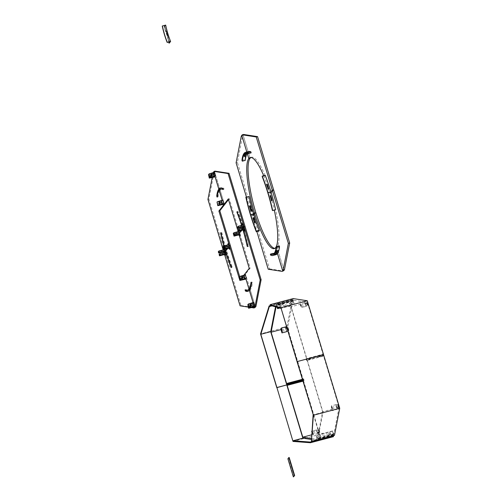 <?xml version="1.0" encoding="UTF-8"?>
<svg xmlns="http://www.w3.org/2000/svg" width="502" height="502" viewBox="0 0 502 502"><rect width="100%" height="100%" fill="white"/><g stroke="black" fill="none" stroke-linecap="round" stroke-linejoin="round"><path stroke-width="0.38" stroke-dasharray="2.51 1.88" d="M307.425 303.189L308.209 305.774L306.233 306.302A3.489 0.747 -104.8 0 0 306.295 306.295A3.489 0.747 -104.8 0 0 306.396 306.22L305.404 302.919L304.601 302.8A3.489 0.747 -104.8 0 0 304.821 303.61L307.425 303.189L305.448 303.71L306.233 306.302M304.821 303.61L305.448 303.71M306.797 303.089A3.489 0.747 -104.8 0 0 308.209 305.774M307.688 304.877L307.312 303.547L307.688 304.877M301.1 306.615L300.723 305.285L301.1 306.615M304.601 302.8L299.989 304.017A3.489 0.747 -104.8 0 0 301.683 307.513A3.489 0.747 -104.8 0 0 301.784 307.437L306.396 306.22M299.989 304.017L300.792 304.137L301.784 307.437M317.132 439.953L333.78 435.378L332.487 431.092L316.015 435.435L317.308 439.721L317.779 439.124L323.006 412.267L306.929 359.018L297.046 361.622L306.929 359.018L290.853 305.762L276.859 303.603L276.395 304.206L277.342 307.337L276.395 304.206L292.867 299.857L294.159 304.143L293.275 300.698L293.607 300.278L307.381 302.399L305.404 302.919M307.381 302.399L323.024 354.23L306.559 358.572L305.988 359.306L306.189 359.965L322.654 355.623L323.514 354.519L322.654 355.623L322.855 356.282L323.426 355.548L339.07 407.373L337.099 407.894L336.102 404.599A3.489 0.747 -104.8 0 0 335.995 404.869L337.971 404.348L338.75 406.94L338.517 408.151L336.541 408.672A3.489 0.747 -104.8 0 0 336.798 409.437L337.099 407.894M300.792 304.137L290.909 306.747L306.559 358.572M323.024 354.23L322.453 354.964L322.654 355.623L306.189 359.965L306.929 359.018L306.189 359.965L306.383 360.631L306.954 359.896L322.604 411.722L317.452 438.164L317.126 438.585L316.128 435.29L316.9 438.88L316.567 439.306L311.365 438.503M309.885 358.579L309.063 358.943L309.885 358.579M319.768 355.968L318.946 356.338L319.768 355.968M277.512 307.381L276.809 305.047L277.135 304.626L290.909 306.747M322.453 354.964L305.988 359.306M319.567 355.309L318.745 355.673L319.567 355.309M309.684 357.92L308.862 358.284L309.684 357.92M333.598 435.611L332.487 431.092L333.366 434.531L333.039 434.958L319.266 432.831L303.616 381.005L304.187 380.271L303.792 378.954L303.221 379.688L287.571 327.856L292.716 301.413L293.049 300.993L294.159 304.143L292.867 299.857L292.396 300.453L275.931 304.802L276.395 304.206L292.867 299.857L293.331 299.261L270.271 305.348M290.853 305.762L280.994 308.366M293.331 299.261L293.168 298.583M293.607 300.278L277.135 304.626M293.275 300.698L276.809 305.047M294.272 303.999L279.413 307.921M280.392 305.134A0.734 0.709 -142.1 0 1 281.176 306.276A0.734 0.709 -142.1 0 1 280.166 306.383A0.734 0.709 -142.1 0 1 280.392 305.134M290.269 302.524A0.734 0.709 -142.1 0 1 291.06 303.666A0.734 0.709 -142.1 0 1 290.049 303.773A0.734 0.709 -142.1 0 1 290.269 302.524M280.279 305.279A0.734 0.709 37.9 0 0 280.053 306.527A0.734 0.709 37.9 0 0 281.076 305.586A0.734 0.709 37.9 0 0 279.909 305.523A0.734 0.709 37.9 0 0 280.053 306.527A0.734 0.709 37.9 0 0 281.076 305.586A0.734 0.709 37.9 0 0 280.279 305.279M290.156 302.675A0.734 0.709 37.9 0 0 289.93 303.923A0.734 0.709 37.9 0 0 290.959 302.976A0.734 0.709 37.9 0 0 289.786 302.913A0.734 0.709 37.9 0 0 289.93 303.923A0.734 0.709 37.9 0 0 290.959 302.976A0.734 0.709 37.9 0 0 290.156 302.675M294.159 304.143L279.627 307.977L294.159 304.143M319.216 432.046L318.437 429.455L316.461 429.976A3.489 0.747 -104.8 0 0 316.398 429.982A3.489 0.747 -104.8 0 0 316.291 430.057L317.289 433.351L318.092 433.477A3.489 0.747 -104.8 0 0 317.873 432.668L319.849 432.14L317.239 432.567L316.461 429.976M317.873 432.668L317.239 432.567M319.849 432.14A3.489 0.747 -104.8 0 0 318.437 429.455M319.354 431.67L318.977 430.339L319.354 431.67M312.765 433.414L312.388 432.078L312.765 433.414M311.679 431.274L316.291 430.057M318.092 433.477L313.48 434.694A3.489 0.747 -104.8 0 0 311.918 431.212M313.48 434.694L312.677 434.569L311.867 431.889M319.266 432.831L317.289 433.351M303.616 381.005L302.951 381.181M312.677 434.569L311.642 434.845M290.645 383.302L289.83 383.666L290.645 383.302M311.296 439.463L316.147 440.216M333.366 434.531L316.9 438.88M332.374 431.237L315.902 435.585M319.485 435.667A0.734 0.709 37.9 0 0 319.259 436.922A0.734 0.709 37.9 0 0 320.289 435.974A0.734 0.709 37.9 0 0 319.485 435.667M329.368 433.063A0.734 0.709 37.9 0 0 329.143 434.312A0.734 0.709 37.9 0 0 330.165 433.364A0.734 0.709 37.9 0 0 329.368 433.063M333.039 434.958L316.567 439.306M304.187 380.271L302.788 380.642M303.986 379.612L302.587 379.983L303.986 379.612L303.133 380.711L303.986 379.612M333.479 436.652L319.366 434.475L293.011 441.427M300.529 380.692L299.707 381.062L300.529 380.692M319.366 434.475L303.133 380.711L276.784 387.669L303.133 380.711L286.899 326.953L292.177 299.857L270.81 305.498M329.481 432.912A0.734 0.709 -142.1 0 1 330.266 434.054A0.734 0.709 -142.1 0 1 329.256 434.167A0.734 0.709 -142.1 0 1 329.481 432.912A0.734 0.709 -142.1 0 1 330.266 434.054A0.734 0.709 -142.1 0 1 329.256 434.167A0.734 0.709 -142.1 0 1 329.481 432.912M319.598 435.523A0.734 0.709 -142.1 0 1 320.389 436.665A0.734 0.709 -142.1 0 1 319.372 436.771A0.734 0.709 -142.1 0 1 319.598 435.523A0.734 0.709 -142.1 0 1 320.389 436.665A0.734 0.709 -142.1 0 1 319.372 436.771A0.734 0.709 -142.1 0 1 319.598 435.523M287.834 331.107L288.675 330.881L287.891 328.295L288.129 327.078L286.73 327.448M287.891 328.295L285.914 328.816L286.153 327.605M286.698 331.402L285.914 328.816M285.895 326.833L285.594 328.377L286.592 331.678M288.512 329.525L288.135 328.189L288.512 329.525M288.675 330.881A3.489 0.747 -104.8 0 0 288.129 327.078M287.571 327.856L285.594 328.377M292.716 301.413L276.251 305.762L276.577 305.341L277.167 307.287M276.018 306.96L276.251 305.762M290.451 382.643L289.629 383.007L290.451 382.643M272.015 305.837L275.931 304.802L275.535 306.829M292.396 300.453L292.177 299.857M294.046 304.294L279.84 308.04M303.221 379.688L286.749 384.03M303.792 378.954L302.392 379.324M300.328 380.033L299.512 380.403L300.328 380.033M293.049 300.993L276.577 305.341M280.16 305.429A0.734 0.709 37.9 0 0 279.94 306.678A0.734 0.709 37.9 0 0 280.963 305.731A0.734 0.709 37.9 0 0 280.16 305.429M290.043 302.819A0.734 0.709 37.9 0 0 289.817 304.068A0.734 0.709 37.9 0 0 290.846 303.12A0.734 0.709 37.9 0 0 290.043 302.819M286.899 326.953L260.551 333.905M338.75 406.94L336.773 407.461L336.541 408.672M335.995 404.869L336.773 407.461M338.53 407.028L338.153 405.698L338.53 407.028M331.941 408.766L331.565 407.436L331.941 408.766M336.102 404.599L331.489 405.817A3.489 0.747 -104.8 0 0 332.186 410.655L336.798 409.437M337.971 404.348A3.489 0.747 -104.8 0 0 338.517 408.151M331.489 405.817L332.487 409.111L332.186 410.655M339.07 407.373L333.924 433.816L317.452 438.164M332.487 409.111L322.604 411.722M333.924 433.816L333.598 434.243L332.6 430.942L316.015 435.435L317.308 439.721L333.78 435.378L334.244 434.776L311.19 440.863M323.006 412.267L313.154 414.865M334.464 435.378L334.244 434.776M319.962 356.627L319.147 356.997L319.962 356.627M310.085 359.237L309.263 359.601L310.085 359.237M319.711 435.378A0.734 0.709 -142.1 0 1 320.502 436.52A0.734 0.709 -142.1 0 1 319.485 436.627A0.734 0.709 -142.1 0 1 319.711 435.378M329.594 432.768A0.734 0.709 -142.1 0 1 330.379 433.91A0.734 0.709 -142.1 0 1 329.368 434.017A0.734 0.709 -142.1 0 1 329.594 432.768M332.6 430.942L316.128 435.29M333.598 434.243L317.126 438.585M323.426 355.548L306.954 359.896M322.855 356.282L306.383 360.631M243.024 230.048A52.252 11.22 -104.8 0 0 242.617 228.692L243.558 228.441L239.705 233.392L238.764 233.643L239.736 236.059M238.494 231.253L237.923 231.987A1.393 1.343 -142.1 0 0 238.143 231.573L239.291 235.388M245.296 274.782L244.386 275.956L245.352 279.162M254.169 306.27L253.096 302.712L254.169 306.27M242.453 228.146A52.252 11.22 -104.8 0 1 242.617 228.692L241.23 230.481L242.617 228.692L243.558 228.441A52.252 11.22 75.2 0 1 248.183 246.175L248.477 246.331A53.438 11.477 -104.8 0 0 243.752 228.197L242.811 228.441L243.194 227.952L242.811 228.441A53.438 11.477 75.2 0 1 243.294 230.073M244.179 227.695L243.608 228.429L244.405 231.064M253.792 302.342L253.334 302.926L254.332 306.226M235.808 234.076L236.63 233.712L235.808 234.076M248.164 291.179A53.438 11.477 -104.8 0 0 248.641 291.104A53.438 11.477 -104.8 0 0 250.253 289.949L249.318 290.2L250.253 289.949L255.443 307.13L250.253 289.949A53.438 11.477 -104.8 0 0 252.337 282.959L251.954 281.992A52.252 11.22 75.2 0 1 250.416 288.06M242.704 228.084A53.438 11.477 75.2 0 1 242.811 228.441L243.752 228.197L245.07 226.502L243.752 228.197A53.438 11.477 -104.8 0 0 237.948 211.442L237.879 212.064A52.252 11.22 75.2 0 1 243.558 228.441L239.705 233.392L250.178 268.093L245.478 274.13L244.543 274.381L245.478 274.13L249.921 288.826L245.478 274.13L240.784 280.172L239.699 276.589M239.573 276.759L244.838 275.366L239.573 276.759M241.556 277.506A0.734 0.709 37.9 0 0 241.236 277.731L241.468 277.437A0.734 0.709 37.9 0 1 241.6 277.305A0.734 0.709 37.9 0 0 241.613 278.447A0.734 0.709 37.9 0 0 242.717 278.177A0.734 0.709 37.9 0 1 242.623 278.334L242.849 278.045M251.954 281.992L251.013 282.243M250.178 268.093L249.243 268.338M250.096 304.865A0.734 0.709 37.9 0 0 250.109 306A0.734 0.709 37.9 0 0 251.213 305.731M240.715 228.774L239.9 229.144L240.715 228.774M228.498 199.633L229.226 198.698L239.705 233.392L233.668 234.81L238.939 233.424L238.143 230.782M252.337 282.959L251.402 283.21M248.183 246.175L247.492 246.356M248.477 246.331L247.542 246.576M243.608 228.429L238.337 229.816M253.334 302.926L248.063 304.319M221.746 204.634L220.748 201.34L221.859 201.233L222.806 204.49M222.756 200.11L222.298 200.7L217.027 202.093L222.298 200.7L221.84 201.283M214.887 176.158L213.814 172.6L214.887 176.158M213.118 172.826L212.239 177.344M223.515 249.507L222.944 250.241A1.393 1.343 -142.1 0 0 223.158 249.82L223.735 251.728M224.783 249.111A53.438 11.477 75.2 0 1 223.873 245.924M224.118 245.861A52.252 11.22 -104.8 0 0 225.034 249.048M227.826 244.041L228.623 246.677L227.23 248.465L228.623 246.677L229.42 249.312M214.724 176.202L213.802 173.14L213.344 173.723L214.31 176.93M223.158 249.036L223.955 251.671M224.036 249.312L223.729 248.302L223.509 248.584M213.25 177.08L212.258 173.78L213.344 173.723M222.944 250.241A1.393 1.343 -142.1 0 1 222.242 250.699L218.288 251.74M223.691 249.187A1.393 1.343 37.9 0 0 223.729 248.302M227.833 244.825A1.393 1.343 -142.1 0 1 226.91 245.704L222.957 246.746M223.352 248.07L228.623 246.677L223.352 248.07M225.335 245.704L224.519 246.074L225.335 245.704M220.748 201.34L216.795 202.381M219.01 202.833A0.734 0.709 37.9 0 0 218.841 204.069A0.734 0.709 37.9 0 0 219.989 203.599M220.667 250.699L219.845 251.069L220.667 250.699M213.802 173.14L208.857 174.445M211.725 175.725A0.734 0.709 -142.1 0 1 210.57 176.215A0.734 0.709 -142.1 0 1 210.765 174.972M212.258 173.78L208.305 174.821M210.796 175.236A0.734 0.709 37.9 0 0 210.344 176.509A0.734 0.709 37.9 0 0 211.467 175.756M224.752 255.085L224.011 252.638L224.94 252.368L208.882 199.168L214.103 172.337L214.567 171.74L213.626 171.991L214.567 171.74L219.757 188.921L214.567 171.74L215.032 171.144M214.103 172.337L213.162 172.588M208.882 199.168L207.941 199.413M218.659 191.061A53.438 11.477 -104.8 0 0 217.673 195.905L218.056 196.872L217.121 197.123M217.673 195.905L217.253 196.018M224.005 252.619L224.94 252.368L226.258 250.674A53.438 11.477 -104.8 0 0 232.062 267.428L232.131 266.807A52.252 11.22 75.2 0 1 226.452 250.423L225.517 250.674L226.452 250.423A52.252 11.22 75.2 0 1 221.834 232.696L220.893 232.941M221.834 232.696L220.591 232.79M218.696 203.059L218.922 202.764A0.734 0.709 37.9 0 1 219.054 202.639A0.734 0.709 37.9 0 0 219.067 203.774A0.734 0.709 37.9 0 0 220.171 203.505A0.734 0.709 37.9 0 1 220.077 203.668L220.309 203.373M218.056 196.872A52.252 11.22 75.2 0 1 220.089 190.038L219.154 190.289L220.089 190.038L224.532 204.734L220.089 190.038A52.252 11.22 75.2 0 1 221.671 188.915M225.737 247.022L224.915 247.392L225.737 247.022M226.452 250.423L230.305 245.472L226.452 250.423M221.533 232.539A53.438 11.477 -104.8 0 0 226.258 250.674L225.574 250.856L226.258 250.674L224.94 252.368L241.004 305.567L240.063 305.818M248.233 307.08L251.22 307.538M243.727 275.429L242.089 277.531M241.707 278.02L240.213 279.94M224.965 252.387L224.394 253.121L225.191 255.763M254.006 306.308L253.083 303.252L252.625 303.835L253.598 307.042M244.292 279.307L243.294 276.012L244.386 275.956M252.531 307.186L251.54 303.892L252.625 303.835M232.131 266.807L231.19 267.051M241.694 277.142L241.468 277.437A0.734 0.709 37.9 0 0 241.613 278.447A0.734 0.709 37.9 0 0 242.623 278.334L242.397 278.629A0.734 0.709 37.9 0 0 242.535 278.271M243.294 276.012L239.341 277.054M248.339 289.955A52.252 11.22 75.2 0 1 246.049 289.585L246.187 290.225M241.004 305.567L254.978 307.726M251.013 305.837A0.734 0.709 -142.1 0 1 249.858 306.327A0.734 0.709 -142.1 0 1 250.046 305.084M250.078 305.348A0.734 0.709 37.9 0 0 249.626 306.622A0.734 0.709 37.9 0 0 250.749 305.869M241.236 277.731A0.734 0.709 37.9 0 0 241.38 278.735A0.734 0.709 37.9 0 0 242.397 278.629M221.507 253.472L220.685 253.836L221.507 253.472M246.049 289.585L245.108 289.83M232.062 267.428L231.127 267.673M240.784 280.172L239.843 280.417M224.394 253.121L219.123 254.514M251.54 303.892L247.586 304.934M253.083 303.252L248.139 304.557M242.372 225.122A1.393 1.343 -142.1 0 1 241.456 226.007L237.502 227.048M239.015 231.064L238.714 230.054L238.494 230.33M242.171 227.237A52.252 11.22 -104.8 0 0 241.594 225.385M241.845 225.316A53.438 11.477 75.2 0 1 242.422 227.174M242.372 224.338L243.169 226.979M214.511 172.23L214.053 172.82L215.051 176.114M237.923 231.987A1.393 1.343 -142.1 0 1 237.22 232.451L233.267 233.493M238.676 230.939A1.393 1.343 37.9 0 0 238.714 230.054M236.047 233.769L235.225 234.139L236.047 233.769M229.226 198.698L228.291 198.943M222.882 188.89A52.252 11.22 75.2 0 1 223.961 189.285L223.71 188.143A53.438 11.477 -104.8 0 0 221.369 187.767A53.438 11.477 -104.8 0 0 220.911 187.936M237.948 211.442L237.007 211.693M214.053 172.82L208.782 174.207M210.815 174.752A0.734 0.709 37.9 0 0 210.821 175.895A0.734 0.709 37.9 0 0 211.926 175.625M239.881 226.007L239.059 226.371L239.881 226.007M235.651 232.451L234.829 232.815L235.651 232.451M223.71 188.143L222.775 188.394M223.961 189.285L223.026 189.53M237.879 212.064L237.226 212.239M219.148 202.475L218.922 202.764A0.734 0.709 37.9 0 0 219.067 203.774A0.734 0.709 37.9 0 0 220.077 203.668L219.851 203.963M268.225 269.235L269.543 268.884L253.485 215.684L255.838 212.653L253.485 215.684L252.167 216.036L253.497 214.323L250.529 215.107L253.497 214.323A53.369 11.458 -104.8 0 0 259.233 230.901M252.952 218.006L252.732 218.069A53.369 11.458 -104.8 0 0 254.326 222.888L254.978 222.712A53.369 11.458 75.2 0 1 254.928 222.549M246.426 197.022L256.842 231.535M273.785 254.163L274.443 253.987A52.321 11.232 -104.8 0 0 274.462 253.981A52.321 11.232 -104.8 0 0 275.466 253.454L274.807 253.629A52.321 11.232 75.2 0 1 273.803 254.156A52.321 11.232 75.2 0 1 273.785 254.163L274.086 255.167M274.807 253.629L275.109 254.621M274.443 253.987L274.713 254.897M275.466 253.454L275.767 254.445M250.9 157.502A47.088 10.109 75.2 0 1 251.527 157.22A47.088 10.109 75.2 0 1 271.249 192.85L273.609 189.819L271.249 192.85A47.088 10.109 75.2 0 1 276.985 247.266L283.981 270.446L276.985 247.266A47.088 10.109 75.2 0 1 275.567 248.283A47.088 10.109 75.2 0 1 274.876 248.352M276.985 247.266L275.667 247.612L276.985 247.266M269.543 268.884L283.517 271.042M279.187 245.811A52.321 11.232 75.2 0 1 277.16 252.556L275.949 248.553L277.16 252.556A52.321 11.232 75.2 0 1 275.579 253.686A52.321 11.232 75.2 0 1 273.973 253.604M277.16 252.556L274.199 253.341L277.16 252.556M273.333 253.341L273.552 254.345L270.591 255.129M273.552 254.345A53.369 11.458 -104.8 0 0 275.849 254.702M248.609 151.497A53.369 11.458 -104.8 0 0 246.997 152.652L244.035 153.436L246.997 152.652L246.796 151.98L246.997 152.652A53.369 11.458 -104.8 0 0 244.926 159.536L241.964 160.314M246.833 151.968A53.369 11.458 -104.8 0 0 245.854 152.47L246.513 152.294A53.369 11.458 75.2 0 1 247.436 151.811M247.517 153.374A52.321 11.232 75.2 0 1 248.879 152.514A52.321 11.232 75.2 0 1 251.125 152.859M246.526 153.21A52.321 11.232 75.2 0 1 247.097 152.984A52.321 11.232 75.2 0 1 247.191 152.959L247.85 152.784A52.321 11.232 -104.8 0 0 247.756 152.809A52.321 11.232 -104.8 0 0 246.884 153.235M265.225 175.298L265.169 175.844L262.201 176.622M266.631 184.416L266.405 184.472A52.321 11.232 75.2 0 1 267.999 189.292L268.658 189.116A52.321 11.232 -104.8 0 0 268.608 188.959M245.854 152.47L246.156 153.461M246.884 151.955L247.191 152.959M247.542 151.78L247.85 152.784M246.513 152.294L246.789 153.223M263.701 175.7A47.088 10.109 75.2 0 1 267.026 184.309M268.601 188.94A47.088 10.109 75.2 0 1 269.938 193.195L270.791 192.097L267.83 192.875L270.791 192.097A52.321 11.232 75.2 0 1 275.385 209.673L275.642 209.805M265.169 175.844A52.321 11.232 75.2 0 1 270.791 192.097L269.938 193.195A47.088 10.109 75.2 0 1 274.318 210.156M271.249 192.85L269.938 193.195L271.249 192.85M248.81 196.395A53.369 11.458 -104.8 0 0 253.497 214.323L252.167 216.036L253.485 215.684L237.421 162.485L242.642 135.653L243.106 135.057L241.788 135.408L243.57 134.461M243.106 135.057L250.109 158.237L243.106 135.057M277.28 250.266L276.621 250.442A52.321 11.232 75.2 0 1 275.943 252.136L276.602 251.966A52.321 11.232 -104.8 0 0 277.28 250.266L277.581 251.27M275.385 209.673L272.417 210.457M270.208 195.83L269.988 195.887A52.321 11.232 75.2 0 1 271.381 200.963L272.04 200.787A52.321 11.232 -104.8 0 0 271.996 200.624M275.943 252.136L276.244 253.127M276.621 250.442L276.922 251.446M244.675 155.394A53.369 11.458 75.2 0 1 245.365 153.744L244.706 153.913A53.369 11.458 -104.8 0 0 244.016 155.57L244.712 155.513M244.926 159.536L245.271 160.389M244.016 155.57L244.317 156.574M244.706 153.913L245.007 154.905M245.365 153.744L245.666 154.735M250.912 211.254L251.395 211.298A53.369 11.458 75.2 0 1 251.351 211.135M249.519 206.178L249.343 206.397A53.369 11.458 -104.8 0 0 250.743 211.474M237.421 162.485L236.103 162.836M242.642 135.653L241.324 136.004M165.773 31.099L166.319 30.955L165.867 31.519L165.503 30.86L164.436 26.688L164.286 27.767L167.806 37.826L168.616 42.105M166.319 30.955A26.16 5.616 -104.8 0 0 168.346 37.681L168.032 39.238L169.318 43.059M167.831 36.364L169.494 41.873M164.11 26.775L164.6 25.646L166.3 31.281M169.663 41.829A23.368 5.02 75.2 0 1 168.854 39.752A23.368 5.02 75.2 0 1 165.277 27.892A23.368 5.02 75.2 0 1 164.725 25.476L164.6 25.646M164.725 25.476L162.259 26.129M164.436 26.688L165.673 25.1M168.346 37.681L167.806 37.826M293.695 476.812L288.223 458.677L287.891 458.765M288.223 458.677L289.177 457.447M222.242 250.699L222.813 249.965M226.91 245.704L227.481 244.97M241.456 226.007L242.027 225.272M237.22 232.451L237.791 231.717M165.892 31.5L165.56 31.588M167.925 38.227L167.593 38.315M307.312 303.547L300.723 305.285M307.67 304.896L301.081 306.634M306.295 306.295L301.683 307.513M318.745 355.673L319.147 356.997M320.15 355.253L320.546 356.571M308.862 358.284L309.263 359.601M310.267 357.863L310.663 359.181M318.977 430.339L312.388 432.078M319.335 431.689L312.746 433.427M316.398 429.982L311.924 431.162M289.629 383.007L290.024 384.325M291.028 382.587L291.43 383.904M299.512 380.403L299.907 381.721M300.911 379.976L301.313 381.294M288.135 328.189L281.547 329.927M288.493 329.538L281.904 331.276M338.153 405.698L331.565 407.436M338.505 407.047L331.922 408.785M237.026 235.03L236.229 232.395M235.626 235.457L234.829 232.815M239.9 229.144L240.295 230.462M241.299 228.717L241.7 230.035M221.859 201.233L222.85 204.527M213.363 173.673L214.36 176.968M228.184 244.512L227.613 245.24M219.845 251.069L220.246 252.387M221.25 250.642L221.646 251.96M224.519 246.074L225.316 248.71M225.919 245.647L226.716 248.283M244.405 275.899L245.396 279.2M252.644 303.779L253.642 307.08M248.641 291.104L247.706 291.348M220.685 253.836L221.081 255.154M222.085 253.416L222.486 254.734M242.73 224.808L242.159 225.542M221.369 187.767L220.428 188.018M239.059 226.371L239.46 227.688M240.464 225.95L240.86 227.268M275.567 248.283L274.249 248.628M275.579 253.686L274.462 253.981M273.803 254.156L272.617 254.47M248.879 152.514L247.756 152.809M247.097 152.984L245.911 153.292M251.527 157.22L250.209 157.572M165.867 31.519L165.547 31.607"/><path stroke-width="0.75" d="M280.969 308.372L270.271 305.348L270.107 304.67L280.932 307.713L307.28 300.761L323.514 354.519L297.046 361.622L313.392 415.236L280.932 307.713L297.046 361.622L323.514 354.519L339.741 408.283L334.464 435.378L311.409 441.465L313.122 414.872M277.167 307.287L277.575 308.636L279.627 307.977L277.688 308.492L277.512 307.381M307.28 300.761L293.168 298.583L270.107 304.67M279.413 307.921L277.801 308.341M311.918 431.212A3.489 0.747 -104.8 0 0 311.786 431.199A3.489 0.747 -104.8 0 0 311.679 431.274L311.867 431.889M302.951 381.181L287.15 385.354L287.721 384.62L287.52 383.961L286.78 384.915L302.857 438.164L311.296 439.463M311.642 434.845L302.794 437.179L287.15 385.354M290.846 383.961L290.024 384.325L290.846 383.961M311.365 438.503L302.794 437.179M316.147 440.216L317.132 439.953M310.418 442.733L333.479 436.652L333.315 435.974L310.255 442.061L310.418 442.733L293.011 441.427L276.897 387.519L293.011 441.427M333.315 435.974L333.598 435.611M302.788 380.642L287.721 384.62M300.729 381.351L299.907 381.721L300.729 381.351M302.392 379.324L287.32 383.302L287.52 383.961L302.587 379.983L287.52 383.961L286.78 384.915L276.784 387.669L260.551 333.905L269.122 305.938L269.342 306.54L260.845 334.263L260.551 333.905M302.857 438.164L292.973 440.775M293.005 440.762L310.255 442.061M286.73 327.448L286.153 327.605A3.489 0.747 -104.8 0 0 285.895 326.833L281.283 328.051A3.489 0.747 -104.8 0 1 281.98 332.895L280.982 329.594L281.283 328.051M281.98 332.895L286.592 331.678A3.489 0.747 -104.8 0 0 286.698 331.402L287.834 331.107M281.923 331.264L281.547 329.927L281.923 331.264M280.982 329.594L271.105 332.205L276.018 306.96M275.535 306.829L270.697 331.659L286.78 384.915L276.897 387.519L260.82 334.269M287.32 383.302L286.749 384.03L271.105 332.205M279.84 308.04L277.575 308.636M270.697 331.659L260.845 334.263M272.015 305.837L269.342 306.54M270.81 305.498L269.122 305.938M339.741 408.283L313.392 415.236L311.409 441.465M238.588 234.352L238.017 235.087A1.393 1.343 -142.1 0 1 239.736 236.059L240.301 235.325A1.393 1.343 37.9 0 0 238.588 234.352L234.635 235.4L234.239 234.083L239.51 232.69L241.23 230.481L239.51 232.69L239.015 231.064M240.301 235.325L239.51 232.69L234.239 234.083L233.838 232.759L233.267 233.493L233.668 234.81L234.239 234.083L233.668 234.81L234.064 236.135L234.635 235.4M239.291 235.388L249.243 268.338L243.727 275.429M244.756 275.09L244.543 274.381L244.756 275.09M250.416 288.06A52.252 11.22 75.2 0 1 249.921 288.826L248.979 289.077L245.836 278.666L246.294 278.077L245.296 274.782L239.799 276.464L239.341 277.054L240.339 280.348L239.573 276.759L240.565 280.06L240.797 279.765L239.799 276.464M247.398 290.2L248.339 289.955A52.252 11.22 75.2 0 0 249.921 288.826L248.979 289.077A52.252 11.22 -104.8 0 0 251.013 282.243L251.402 283.21A53.438 11.477 75.2 0 1 249.318 290.2A53.438 11.477 75.2 0 1 247.706 291.348A53.438 11.477 75.2 0 1 245.359 290.972L245.108 289.83A52.252 11.22 -104.8 0 0 247.398 290.2A52.252 11.22 -104.8 0 0 248.979 289.077L245.836 278.666L240.565 280.06L245.836 278.666L245.378 279.25L240.339 280.348M251.22 307.538L254.037 307.971L255.443 307.13L254.501 307.375L254.169 306.27L254.501 307.375L254.966 306.778L260.193 279.947L244.129 226.747L245.07 226.502L261.128 279.702L255.907 306.534L254.966 306.778M253.096 302.712L249.318 290.2L253.096 302.712M214.09 171.395L215.032 171.144L229.006 173.303L245.07 226.502L244.129 226.747L243.194 227.952L244.129 226.747L228.065 173.548L214.09 171.395L213.118 172.826M243.294 230.073A53.438 11.477 75.2 0 1 247.542 246.576L247.241 246.426A52.252 11.22 -104.8 0 0 243.024 230.048M244.976 230.33A1.393 1.343 37.9 0 0 243.257 229.358L242.686 230.092A1.393 1.343 -142.1 0 1 244.405 231.064L244.976 230.33L244.179 227.695L238.908 229.088L238.337 229.816L238.732 231.14L239.303 230.405L238.908 229.088M249.061 307.619L254.332 306.226L254.79 305.636L253.792 302.342L248.295 304.024L249.061 307.619L248.295 304.024M252.249 302.982L253.24 306.276L254.79 305.636M243.752 275.422L244.75 278.723L246.294 278.077M236.21 235.4L237.026 235.03L236.21 235.4M241.838 277.192A0.734 0.709 37.9 0 0 241.6 277.305A0.734 0.709 37.9 0 1 242.717 278.177A0.734 0.709 37.9 0 0 241.838 277.192M254.037 307.971L255.907 306.534M242.064 276.903A0.734 0.709 -142.1 0 1 242.849 278.045A0.734 0.709 -142.1 0 1 241.838 278.152A0.734 0.709 -142.1 0 1 242.064 276.903M250.561 304.463A0.734 0.709 -142.1 0 1 251.345 305.605A0.734 0.709 -142.1 0 1 250.335 305.712A0.734 0.709 -142.1 0 1 250.561 304.463M251.213 305.731A0.734 0.709 37.9 0 0 250.096 304.865M241.117 230.092L240.295 230.462L241.117 230.092M261.128 279.702L260.193 279.947M238.017 235.087L234.064 236.135M243.257 229.358L239.303 230.405M242.686 230.092L238.732 231.14M253.24 306.276L249.287 307.324M244.75 278.723L240.797 279.765M222.806 204.49L217.793 205.682L217.027 202.093L217.793 205.682M222.838 204.584L223.29 203.994L218.025 205.387L217.027 202.093L218.025 205.387L223.29 203.994L223.748 203.41L222.756 200.11L217.253 201.798M222.21 200.417L219.154 190.289A52.252 11.22 -104.8 0 0 217.121 197.123L216.732 196.156A53.438 11.477 75.2 0 1 218.816 189.166L214.887 176.158L218.816 189.166A53.438 11.477 75.2 0 1 220.428 188.018A53.438 11.477 75.2 0 1 222.775 188.394L223.026 189.53A52.252 11.22 -104.8 0 0 220.729 189.16A52.252 11.22 -104.8 0 0 219.154 190.289L222.21 200.417M213.814 172.6L213.626 171.991L213.814 172.6M212.239 177.344L207.941 199.413L223.158 249.82A1.393 1.343 -142.1 0 0 223.158 249.036L223.509 248.584M223.735 251.728L224.011 252.638L225.323 250.925A53.438 11.477 75.2 0 1 224.783 249.111M223.873 245.924A53.438 11.477 75.2 0 1 220.591 232.79L220.893 232.941A52.252 11.22 -104.8 0 0 224.118 245.861M225.034 249.048A52.252 11.22 -104.8 0 0 225.517 250.674A52.252 11.22 -104.8 0 0 231.19 267.051L231.127 267.673A53.438 11.477 75.2 0 1 225.323 250.925L224.005 252.619M227.23 248.465L225.517 250.674L227.23 248.465M239.699 276.589L230.305 245.472L229.194 245.942L228.397 243.307L227.826 244.041A1.393 1.343 -142.1 0 1 227.833 244.825M240.213 279.94L239.843 280.417L218.891 211.022L223.591 204.985L223.29 203.994L223.591 204.985L228.291 198.943L238.143 231.573A1.393 1.343 -142.1 0 0 238.143 230.782L238.494 230.33M214.31 176.93L214.724 176.202M218.684 253.064L219.255 252.33L218.859 251.013L218.288 251.74L218.684 253.064L223.955 251.671L224.526 250.937L224.036 249.312M214.341 177.024L209.296 178.122L208.531 174.533L209.296 178.122M218.859 251.013L222.813 249.965A1.393 1.343 37.9 0 0 223.691 249.187M229.991 248.578A1.393 1.343 37.9 0 0 228.278 247.612L227.707 248.346A1.393 1.343 -142.1 0 1 229.42 249.312L229.991 248.578L229.194 245.942L223.923 247.335L223.528 246.011L227.481 244.97A1.393 1.343 37.9 0 0 228.397 243.307M218.891 211.022L219.832 210.777L230.305 245.472L223.923 247.335L223.352 248.07L223.754 249.387L224.325 248.653L223.923 247.335L223.352 248.07L222.957 246.746L223.528 246.011M219.989 203.599A0.734 0.709 37.9 0 0 219.01 202.833M224.526 250.937L219.255 252.33M221.068 252.017L220.246 252.387L221.068 252.017M208.857 174.445L208.531 174.533M214.8 176.434L209.529 177.827M210.765 174.972A0.734 0.709 -142.1 0 1 211.725 175.725M211.467 175.756A0.734 0.709 37.9 0 0 210.796 175.236M219.832 210.777L224.532 204.734L223.591 204.985L224.532 204.734L228.498 199.633M217.253 196.018L216.732 196.156M219.292 202.526A0.734 0.709 37.9 0 0 219.054 202.639A0.734 0.709 37.9 0 1 220.171 203.505A0.734 0.709 37.9 0 0 219.292 202.526M220.911 187.936A53.438 11.477 -104.8 0 0 219.757 188.921A53.438 11.477 -104.8 0 0 218.659 191.061M219.757 188.921L218.816 189.166L219.757 188.921M224.752 255.085L240.063 305.818L248.233 307.08M242.089 277.531L241.707 278.02M225.762 255.029A1.393 1.343 37.9 0 0 224.043 254.056L223.472 254.79A1.393 1.343 -142.1 0 1 225.191 255.763L225.762 255.029L224.965 252.387L219.694 253.78L219.123 254.514L219.518 255.832L220.089 255.098L219.694 253.78M253.598 307.042L254.006 306.308M253.623 307.136L248.584 308.234L247.812 304.639L248.584 308.234M227.707 248.346L223.754 249.387M246.187 290.225L246.3 290.721L245.359 290.972M246.3 290.721A53.438 11.477 -104.8 0 0 248.164 291.179M250.046 305.084A0.734 0.709 -142.1 0 1 251.013 305.837M250.749 305.869A0.734 0.709 37.9 0 0 250.078 305.348M242.535 278.271A0.734 0.709 37.9 0 0 241.556 277.506M221.903 254.79L221.081 255.154L221.903 254.79M226.132 248.346L225.316 248.71L226.132 248.346M224.043 254.056L220.089 255.098M223.472 254.79L219.518 255.832M254.081 306.546L248.81 307.939M248.139 304.557L247.812 304.639M228.278 247.612L224.325 248.653M238.073 226.314L237.502 227.048L237.898 228.366L238.469 227.632L238.073 226.314L242.027 225.272A1.393 1.343 37.9 0 0 242.943 223.603L242.372 224.338A1.393 1.343 -142.1 0 1 242.372 225.122M242.453 228.146A52.252 11.22 -104.8 0 0 242.171 227.237M241.594 225.385A52.252 11.22 -104.8 0 0 236.944 212.315L237.007 211.693A53.438 11.477 75.2 0 1 241.845 225.316M242.422 227.174A53.438 11.477 75.2 0 1 242.704 228.084M237.898 228.366L243.169 226.979L243.74 226.245L242.943 223.603M209.78 177.507L215.051 176.114L215.502 175.524L214.511 172.23L209.014 173.912L209.78 177.507L209.014 173.912M233.838 232.759L237.791 231.717A1.393 1.343 37.9 0 0 238.676 230.939M212.961 172.87L213.959 176.171L215.502 175.524M221.206 200.75L222.204 204.05L223.748 203.41M220.729 189.16L221.671 188.915A52.252 11.22 75.2 0 1 222.882 188.89M211.926 175.625A0.734 0.709 37.9 0 0 210.815 174.752M213.959 176.171L210.005 177.212M211.273 174.351A0.734 0.709 -142.1 0 1 212.064 175.493A0.734 0.709 -142.1 0 1 211.053 175.6A0.734 0.709 -142.1 0 1 211.273 174.351M222.204 204.05L218.251 205.092M219.518 202.231A0.734 0.709 -142.1 0 1 220.309 203.373A0.734 0.709 -142.1 0 1 219.292 203.479A0.734 0.709 -142.1 0 1 219.518 202.231M243.74 226.245L238.469 227.632M240.282 227.324L239.46 227.688L240.282 227.324M229.006 173.303L228.065 173.548M256.265 231.686L256.327 231.14A52.321 11.232 75.2 0 1 250.699 214.887L250.529 215.107A53.369 11.458 -104.8 0 0 256.265 231.686L259.233 230.901L259.289 230.355A52.321 11.232 75.2 0 1 253.667 214.103A52.321 11.232 75.2 0 1 249.074 196.527L245.848 197.173A53.369 11.458 -104.8 0 0 250.529 215.107L253.667 214.103L254.52 213.005L255.838 212.653A47.088 10.109 75.2 0 1 250.109 158.237A47.088 10.109 75.2 0 1 250.9 157.502M254.928 222.549A53.369 11.458 75.2 0 1 253.391 217.893L252.952 218.006M256.842 231.535L268.225 269.235L282.206 271.387L284.446 269.85L283.128 270.195L288.355 243.363L272.291 190.164L273.609 189.819L289.673 243.018L284.446 269.85M274.086 255.167A53.369 11.458 -104.8 0 0 275.109 254.621L275.767 254.445A53.369 11.458 75.2 0 1 274.745 254.991L274.086 255.167M253.56 217.673A52.321 11.232 -104.8 0 0 255.154 222.486L254.495 222.662A52.321 11.232 75.2 0 1 252.901 217.849L253.391 217.893M276.207 246.746A47.088 10.109 75.2 0 1 275.667 247.612A47.088 10.109 75.2 0 1 274.249 248.628A47.088 10.109 75.2 0 1 254.52 213.005A47.088 10.109 75.2 0 1 248.791 158.588L247.298 153.643A52.321 11.232 75.2 0 1 247.517 153.374M274.876 248.352A47.088 10.109 75.2 0 1 255.838 212.653L254.52 213.005L253.667 214.103L250.699 214.887A52.321 11.232 75.2 0 1 246.112 197.305L245.848 197.173M272.881 255.48A53.369 11.458 -104.8 0 0 274.494 254.332L274.199 253.341A52.321 11.232 75.2 0 1 272.617 254.47A52.321 11.232 75.2 0 1 270.371 254.125L270.591 255.129A53.369 11.458 -104.8 0 0 272.881 255.48L275.849 254.702A53.369 11.458 -104.8 0 0 277.462 253.548A53.369 11.458 -104.8 0 0 279.526 246.664L279.187 245.811L276.225 246.595A52.321 11.232 75.2 0 1 274.199 253.341L274.494 254.332L277.462 253.548L282.664 270.791L283.981 270.446L282.206 271.387M273.973 253.604A52.321 11.232 75.2 0 1 273.333 253.341L270.371 254.125M259.289 230.355L256.327 231.14M275.667 247.612L275.949 248.553L275.667 247.612M244.33 154.421L244.035 153.436A53.369 11.458 -104.8 0 0 241.964 160.314L242.303 161.167A52.321 11.232 75.2 0 1 244.33 154.421A52.321 11.232 75.2 0 1 245.911 153.292A52.321 11.232 75.2 0 1 248.164 153.643L247.938 152.639A53.369 11.458 -104.8 0 0 245.647 152.282A53.369 11.458 -104.8 0 0 244.035 153.436L244.33 154.421L247.298 153.643L244.33 154.421M248.164 153.643L251.125 152.859L250.906 151.855L247.938 152.639M250.906 151.855A53.369 11.458 -104.8 0 0 248.609 151.497L247.486 151.799A53.369 11.458 75.2 0 1 247.542 151.78L246.884 151.955A53.369 11.458 -104.8 0 0 246.833 151.968L245.647 152.282M246.884 153.235A52.321 11.232 -104.8 0 0 246.808 153.286L246.156 153.461A52.321 11.232 75.2 0 1 246.526 153.21M262.264 176.083L262.201 176.622A52.321 11.232 75.2 0 1 267.83 192.875L270.961 191.877A53.369 11.458 -104.8 0 0 265.225 175.298L262.264 176.083A53.369 11.458 -104.8 0 1 267.999 192.655L270.961 191.877L272.291 190.164L256.227 136.964L242.253 134.812L241.324 136.004L236.103 162.836L246.426 197.022M256.227 136.964L257.545 136.619L273.609 189.819L272.291 190.164L270.961 191.877A53.369 11.458 -104.8 0 1 275.642 209.805L272.68 210.589A53.369 11.458 -104.8 0 0 267.999 192.655L267.83 192.875A52.321 11.232 75.2 0 1 272.417 210.457L272.68 210.589M257.545 136.619L243.57 134.461L242.253 134.812M267.233 184.077A53.369 11.458 75.2 0 1 268.827 188.896L268.168 189.072A53.369 11.458 -104.8 0 0 266.575 184.253L267.233 184.077L266.631 184.416M268.608 188.959A52.321 11.232 -104.8 0 0 267.064 184.303M242.303 161.167L245.271 160.389A52.321 11.232 75.2 0 1 247.298 153.643L248.791 158.588L250.109 158.237L248.791 158.588A47.088 10.109 75.2 0 1 250.209 157.572A47.088 10.109 75.2 0 1 263.701 175.7M267.026 184.309A47.088 10.109 75.2 0 1 268.601 188.94M246.796 151.98L241.788 135.408L246.796 151.98M279.526 246.664L276.564 247.448A53.369 11.458 -104.8 0 1 274.494 254.332L277.462 253.548L282.664 270.791L283.128 270.195M274.318 210.156A47.088 10.109 75.2 0 1 276.288 246.576M271.557 200.737A53.369 11.458 -104.8 0 0 270.158 195.667L270.816 195.491A53.369 11.458 75.2 0 1 272.216 200.562L271.557 200.737M271.996 200.624A52.321 11.232 -104.8 0 0 270.647 195.711L270.208 195.83M276.564 247.448L276.225 246.595M276.244 253.127A53.369 11.458 -104.8 0 0 276.922 251.446L277.581 251.27A53.369 11.458 75.2 0 1 276.903 252.958L276.244 253.127M289.673 243.018L288.355 243.363M276.671 252.18L276.903 252.958M245.007 154.905L245.666 154.735A52.321 11.232 -104.8 0 0 244.976 156.398L244.317 156.574A52.321 11.232 75.2 0 1 245.007 154.905M249.074 196.527L246.112 197.305M249.519 206.178L250.178 206.002A52.321 11.232 -104.8 0 0 251.571 211.078L250.912 211.254A52.321 11.232 75.2 0 1 249.519 206.178M244.712 155.513L244.976 156.398M250.178 206.002L249.563 206.341M251.351 211.135A53.369 11.458 75.2 0 1 250.002 206.228M168.616 42.105L169.03 43.147L169.663 41.829L167.317 42.325A22.672 4.869 75.2 0 1 162.378 25.972L162.259 26.129A23.368 5.02 -104.8 0 0 167.197 42.482M166.3 31.281L167.831 36.364A22.672 4.869 75.2 0 1 166.3 31.281M169.318 43.059L170.611 41.453A22.672 4.869 -104.8 0 1 165.673 25.1L162.378 25.972M170.611 41.453L167.317 42.325M288.851 457.535L289.177 457.447L294.655 475.582L293.369 476.9L294.323 475.67L288.851 457.535L287.891 458.765L293.369 476.9M294.655 475.582L294.323 475.67M169.375 43.046L169.048 43.128M169.35 43.065L169.03 43.147"/></g></svg>
